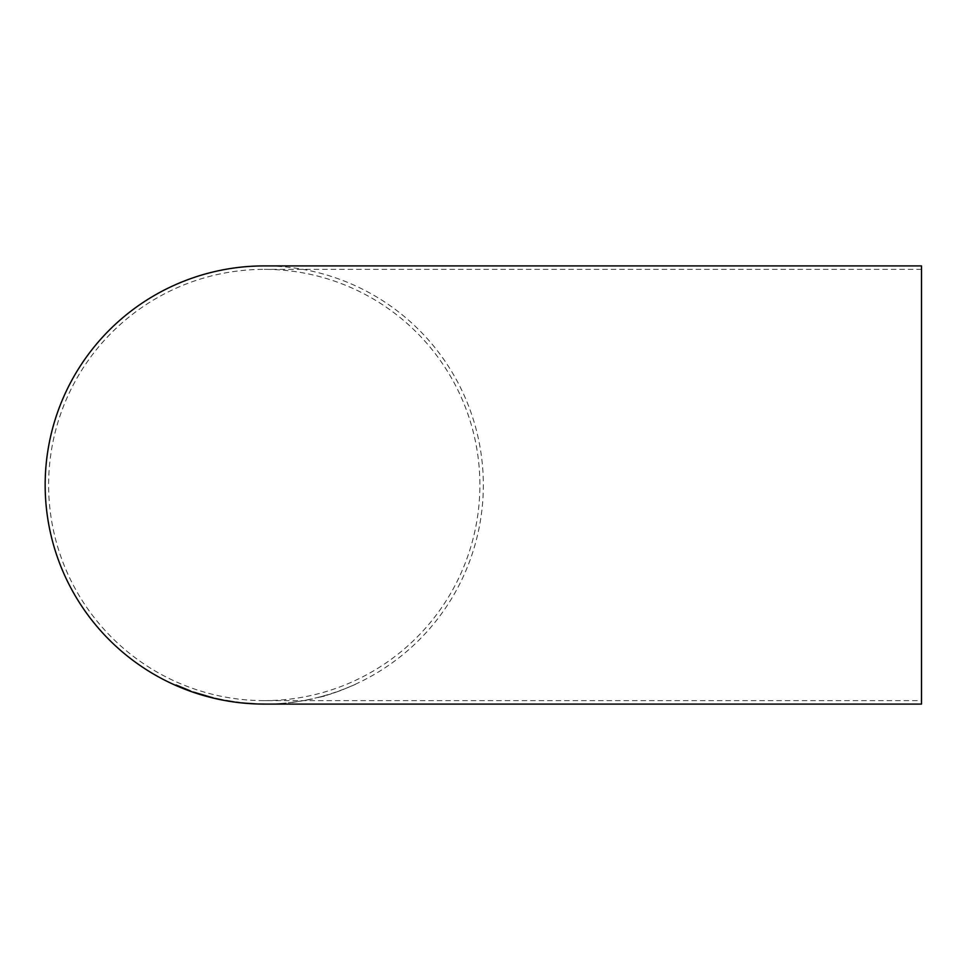 <?xml version="1.0" encoding="UTF-8"?>
<svg xmlns="http://www.w3.org/2000/svg" width="970" height="970" viewBox="0 0 970 970"><rect width="100%" height="100%" fill="white"/><g stroke="black" fill="none" stroke-linecap="round" stroke-linejoin="round"><path stroke-width="0.73" stroke-dasharray="4.85 3.64" d="M264.422 704.087A219.087 219.087 0 0 0 483.339 484.915A219.087 219.087 0 0 0 264.252 265.913M921.5 704.087L921.5 265.913M355.299 684.42L342.277 689.876L355.311 684.456M333.401 693.065L341.003 690.495M324.744 696.011L318.002 697.6M312.607 698.982L300.627 701.152L312.619 699.018M292.14 702.486L298.99 701.407L292.14 702.486M274.777 703.856L282.779 703.323L274.765 703.832M921.5 485L921.5 700.631L921.5 485M264.252 700.631A215.631 215.631 0 0 0 479.883 485A215.631 215.631 0 0 0 264.252 269.369A215.631 215.631 0 0 0 48.621 485A215.631 215.631 0 0 0 264.252 700.631L921.5 700.631M190.023 690.761L183.475 688.142M183.488 688.118L176.031 684.99M178.819 686.239L183.415 688.506M178.759 686.518L186.507 689.67M190.884 691.21L187.064 689.731M178.795 686.36L187.258 689.718M183.463 688.494L188.022 690.167M193.503 692.071L203.263 695.041M198.85 693.95L208.417 696.715M213.097 697.83L203.263 695.005M196.376 693.041L210.211 697.09M215.34 698.4L223.221 700.061L215.34 698.4M228.677 701.019L238.256 702.389M238.256 702.365L228.144 700.861M228.144 700.825L225.937 700.57M225.949 700.546L226.653 700.667M228.399 701.007L225.658 700.558M225.67 700.534L228.277 701.019M254.843 703.832L242.1 702.886M244.21 703.092L249.023 703.529M249.023 703.492L253.134 703.759M264.604 704.05L265.271 704.087M296.25 701.819L288.017 702.874L296.262 701.856M309.879 699.37L303.998 700.546L309.879 699.394M318.002 697.576L320.027 696.981M320.015 696.957L331.316 693.841M331.303 693.817L324.695 695.939M340.979 690.422L333.413 693.113M921.5 269.369L264.252 269.369"/><path stroke-width="1.45" d="M265.162 704.087L921.5 704.087L921.5 265.913L264.252 265.913A219.087 219.087 0 0 0 45.166 485A219.087 219.087 0 0 0 264.252 704.087L264.822 704.087M258.687 703.99L265.622 704.074L258.687 703.99M248.963 703.444L255.91 703.893L248.963 703.444M233.079 701.71L225.658 700.558L233.079 701.71M215.34 698.424L223.209 700.097L215.34 698.424M193.491 692.095L213.17 697.866L198.85 693.95M190.108 690.81L176.031 684.99L190.108 690.81M175.958 685.329L178.747 686.542M186.507 689.67L190.763 691.186M190.12 690.773L187.052 689.755M188.01 690.191L178.771 686.433M187.258 689.718L178.807 686.263M208.417 696.715L213.097 697.83M210.211 697.127L196.376 693.065M225.949 700.546L230.375 701.261M236.535 702.207L239.36 702.559M242.112 702.85L244.21 703.129M244.21 703.092L254.843 703.832M246.089 703.226L253.134 703.759"/></g></svg>
